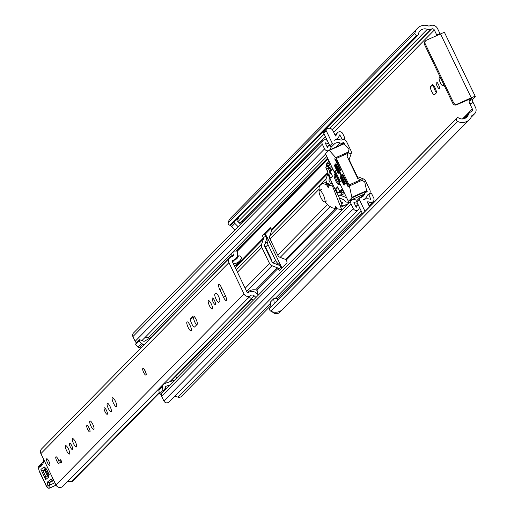 <?xml version="1.0" encoding="UTF-8"?>
<svg xmlns="http://www.w3.org/2000/svg" width="514" height="514" viewBox="0 0 514 514"><rect width="100%" height="100%" fill="white"/><g stroke="black" fill="none" stroke-linecap="round" stroke-linejoin="round"><path stroke-width="0.77" d="M414.965 32.909A2.095 2.011 44.5 0 0 416.719 35.485L417.079 35.543A1.118 1.073 44.5 0 0 418.3 34.637L418.306 34.592A6.984 6.708 -135.5 0 1 427.301 29.292A5.031 4.832 44.5 0 0 431.06 29.202L431.599 28.957A2.095 2.011 -135.5 0 1 434.349 30.011L436.759 35.023L439.958 33.583L437.549 28.572A5.731 5.5 -135.5 0 0 430.032 25.7L429.492 25.944A1.394 1.343 44.5 0 1 428.445 25.97A10.621 10.196 -135.5 0 0 417.541 28.231L230.76 217.968A10.621 10.196 -135.5 0 0 228.184 222.652L414.965 32.909A10.621 10.196 -135.5 0 1 417.541 28.231M416.719 35.485L229.938 225.222A2.095 2.011 -135.5 0 1 228.184 222.652M456.56 120.385A2.095 2.011 44.5 0 0 457.55 121.388L270.769 311.131A2.095 2.011 -135.5 0 1 269.863 308.169L456.644 118.432A2.095 2.011 44.5 0 0 456.56 120.385M439.322 88.479A3.566 0.932 -114.2 0 0 438.558 84.739A3.566 0.932 -114.2 0 0 436.322 82.034A3.566 0.932 -114.2 0 0 436.245 82.092A3.566 0.932 -114.2 0 0 437.009 85.832A3.566 0.932 -114.2 0 0 439.245 88.537A3.566 0.932 -114.2 0 0 439.322 88.479M441.031 78.873A4.613 1.208 -114.2 0 0 439.367 77.55A4.613 1.208 -114.2 0 0 439.264 77.62A4.613 1.208 -114.2 0 0 440.254 82.465A4.613 1.208 -114.2 0 0 443.145 85.966A4.613 1.208 -114.2 0 0 443.248 85.889A4.613 1.208 -114.2 0 0 443.042 83.056M281.306 310.462L278.794 313.02A5.031 4.832 -135.5 0 1 272.279 311.747M238.149 226.7L234.853 223.429A5.031 4.832 -135.5 0 1 233.947 222.221M234.866 230.034L231.57 226.764A5.031 4.832 -135.5 0 1 230.548 225.325A5.031 4.832 -135.5 0 1 230.529 225.293M238.226 218.578L238.252 218.636A1.394 1.343 44.5 0 0 237.314 220.956L240.597 224.213M280.323 266.477L280.708 266.091A4.189 4.028 -135.5 0 1 281.64 267.37L266.47 235.842A4.189 4.028 -135.5 0 1 266.882 237.359L266.451 237.796M280.085 297.638L279.597 296.617M469.924 103.937A2.795 0.732 65.8 0 1 469.269 100.872L472.469 99.44A2.795 0.732 -114.2 0 0 473.124 102.498L469.924 103.937L472.34 108.949A2.095 2.011 -135.5 0 1 471.396 111.654L470.856 111.898A5.031 4.832 44.5 0 0 468.363 114.616A6.984 6.708 -135.5 0 1 458.366 117.841L458.334 117.815A1.118 1.073 44.5 0 0 456.83 118.13L456.644 118.432M471.929 98.026L469.269 100.872M436.996 35.479A2.795 0.732 65.8 0 1 436.759 35.023M436.232 93.021A4.613 1.208 -114.2 0 0 435.242 88.177A4.613 1.208 -114.2 0 0 432.351 84.675A4.613 1.208 -114.2 0 0 432.255 84.746L430.584 86.442A4.613 1.208 -114.2 0 0 431.574 91.286A4.613 1.208 -114.2 0 0 434.465 94.782A4.613 1.208 -114.2 0 0 434.561 94.711L436.232 93.021M264.414 245.885L264.761 245.531M270.749 259.152L269.786 256.698M273.242 263.014L275.665 260.553L268.012 244.651L265.545 247.157A4.189 1.092 65.8 0 1 265.822 247.709L270.705 257.855A4.189 1.092 65.8 0 1 271.855 261.446M264.928 243.925L267.196 241.619L266.882 237.359M264.292 244.574L265.545 247.157M267.196 241.619A8.385 8.051 44.5 0 0 268.012 244.651M456.83 118.13L269.863 308.169M229.938 225.222L417.079 35.543M439.958 33.583A2.795 0.732 -114.2 0 0 440.196 34.046M472.469 99.44L475.174 96.69A5.731 0.559 154.3 0 0 475.289 96.471A5.731 0.559 154.3 0 0 471.254 97.814L457.222 104.111L456.516 104.83L471.974 98.123M473.124 102.498L475.54 107.51A5.731 5.5 -135.5 0 1 472.964 114.918L472.424 115.155A1.394 1.343 44.5 0 0 471.736 115.913A10.621 10.196 -135.5 0 1 469.462 119.563A10.621 10.196 -135.5 0 1 457.55 121.388M433.604 85.465A4.613 1.208 -114.2 0 0 436.412 92.559M242.801 221.971A2.095 2.011 44.5 0 0 241.484 222.087L240.937 222.331A5.031 4.832 -135.5 0 1 239.113 222.748M278.794 313.02L278.858 313.154A10.621 10.196 44.5 0 0 279.34 312.692L469.462 119.563M270.968 306.897L270.467 302.02L273.75 298.685L277.29 298.467L277.476 300.285M236.89 220.024L238.31 218.578A6.984 6.708 -135.5 0 0 237.513 218.598M278.858 313.154L282.192 309.762A10.621 10.196 -135.5 0 1 270.769 311.131M456.516 104.83A2.795 2.686 -135.5 0 1 452.847 103.43L453.56 102.71L425.213 43.819A2.795 2.686 44.5 0 1 426.472 40.208L440.498 33.911A5.731 0.559 -25.7 0 1 444.539 32.568A5.731 0.559 -25.7 0 1 444.417 32.787M453.56 102.71A2.795 2.686 44.5 0 0 457.222 104.111M425.213 43.819L424.506 44.538L452.847 103.43M424.506 44.538A2.795 2.686 -135.5 0 1 425.367 41.152M418.004 35.248L231.223 224.984A1.118 1.073 -135.5 0 1 230.298 225.28M270.049 307.873A1.118 1.073 -135.5 0 1 270.37 307.539M274.245 303.568L273.75 298.685M280.708 266.091L277.541 263.104L276.429 264.235M275.665 260.553A8.385 8.051 44.5 0 0 277.541 263.104M145.867 375.072L145.989 375.014A3.63 0.951 -114.2 0 0 146.072 374.963A3.63 0.951 -114.2 0 0 145.295 371.147A3.63 0.951 -114.2 0 0 143.014 368.39L142.892 368.442A3.63 0.951 65.8 0 1 145.089 371.037A3.63 0.951 65.8 0 1 145.867 375.072A3.63 0.951 65.8 0 1 143.669 372.477A3.63 0.951 65.8 0 1 142.892 368.442M218.694 284.486A4.613 1.208 -114.2 0 0 219.78 289.543L223.462 297.182A4.613 1.208 -114.2 0 0 226.25 300.472A4.613 1.208 -114.2 0 0 225.267 295.351L221.585 287.705A4.613 1.208 -114.2 0 0 218.797 284.415A4.613 1.208 -114.2 0 0 218.694 284.486M215.366 304.474A3.566 0.932 -114.2 0 0 214.601 300.735A3.566 0.932 -114.2 0 0 212.366 298.03A3.566 0.932 -114.2 0 0 212.288 298.081A3.566 0.932 -114.2 0 0 213.053 301.827A3.566 0.932 -114.2 0 0 215.289 304.532A3.566 0.932 -114.2 0 0 215.366 304.474M212.346 308.94A4.613 1.208 -114.2 0 0 211.357 304.102A4.613 1.208 -114.2 0 0 208.466 300.6A4.613 1.208 -114.2 0 0 208.363 300.671A4.613 1.208 -114.2 0 0 209.352 305.515A4.613 1.208 -114.2 0 0 212.243 309.017A4.613 1.208 -114.2 0 0 212.346 308.94M191.247 330.843A4.96 1.298 -114.2 0 0 190.186 325.632A4.96 1.298 -114.2 0 0 187.077 321.867A4.96 1.298 -114.2 0 0 186.968 321.944A4.96 1.298 -114.2 0 0 188.028 327.155A4.96 1.298 -114.2 0 0 191.137 330.92A4.96 1.298 -114.2 0 0 191.247 330.843M107.291 414.265A3.566 0.932 -114.2 0 0 106.526 410.519A3.566 0.932 -114.2 0 0 104.291 407.814A3.566 0.932 -114.2 0 0 104.213 407.872A3.566 0.932 -114.2 0 0 104.978 411.611A3.566 0.932 -114.2 0 0 107.214 414.316A3.566 0.932 -114.2 0 0 107.291 414.265M111.217 411.675A4.613 1.208 -114.2 0 0 110.227 406.831A4.613 1.208 -114.2 0 0 107.336 403.329A4.613 1.208 -114.2 0 0 107.233 403.406A4.613 1.208 -114.2 0 0 108.223 408.244A4.613 1.208 -114.2 0 0 111.114 411.746A4.613 1.208 -114.2 0 0 111.217 411.675M116.588 406.683A4.96 1.298 -114.2 0 0 115.528 401.473A4.96 1.298 -114.2 0 0 112.418 397.707A4.96 1.298 -114.2 0 0 112.309 397.785A4.96 1.298 -114.2 0 0 113.369 402.995A4.96 1.298 -114.2 0 0 116.479 406.76A4.96 1.298 -114.2 0 0 116.588 406.683M89.924 431.901A3.566 0.932 -114.2 0 0 89.16 428.162A3.566 0.932 -114.2 0 0 86.924 425.457A3.566 0.932 -114.2 0 0 86.847 425.515A3.566 0.932 -114.2 0 0 87.611 429.254A3.566 0.932 -114.2 0 0 89.847 431.959A3.566 0.932 -114.2 0 0 89.924 431.901M93.85 429.312A4.613 1.208 -114.2 0 0 92.861 424.474A4.613 1.208 -114.2 0 0 89.969 420.972A4.613 1.208 -114.2 0 0 89.866 421.043A4.613 1.208 -114.2 0 0 90.856 425.888A4.613 1.208 -114.2 0 0 93.747 429.383A4.613 1.208 -114.2 0 0 93.85 429.312M76.483 446.955A4.613 1.208 -114.2 0 0 75.494 442.111A4.613 1.208 -114.2 0 0 72.602 438.615A4.613 1.208 -114.2 0 0 72.506 438.686A4.613 1.208 -114.2 0 0 73.489 443.524A4.613 1.208 -114.2 0 0 76.38 447.026A4.613 1.208 -114.2 0 0 76.483 446.955M72.558 449.544A3.566 0.932 -114.2 0 0 71.793 445.805A3.566 0.932 -114.2 0 0 69.563 443.1A3.566 0.932 -114.2 0 0 69.48 443.152A3.566 0.932 -114.2 0 0 70.245 446.891A3.566 0.932 -114.2 0 0 72.48 449.596A3.566 0.932 -114.2 0 0 72.558 449.544M69.538 454.01A4.613 1.208 -114.2 0 0 68.548 449.172A4.613 1.208 -114.2 0 0 65.657 445.67A4.613 1.208 -114.2 0 0 65.561 445.741A4.613 1.208 -114.2 0 0 66.544 450.579A4.613 1.208 -114.2 0 0 69.435 454.08A4.613 1.208 -114.2 0 0 69.538 454.01M59.026 463.384A3.63 0.951 -114.2 0 0 58.249 459.567A3.63 0.951 -114.2 0 0 55.968 456.811A3.63 0.951 -114.2 0 0 55.891 456.869A3.63 0.951 -114.2 0 0 56.669 460.685A3.63 0.951 -114.2 0 0 58.943 463.442A3.63 0.951 -114.2 0 0 59.026 463.384M49.774 465.318A3.63 0.951 -114.2 0 0 48.997 461.501A3.63 0.951 -114.2 0 0 46.723 458.745A3.63 0.951 -114.2 0 0 46.639 458.803A3.63 0.951 -114.2 0 0 47.416 462.613A3.63 0.951 -114.2 0 0 49.697 465.376A3.63 0.951 -114.2 0 0 49.774 465.318M214.916 294.021A4.613 1.208 -114.2 0 0 215.899 298.859A4.613 1.208 -114.2 0 0 218.791 302.361A4.613 1.208 -114.2 0 0 218.893 302.29L219.69 301.48A4.613 1.208 -114.2 0 0 218.701 296.642A4.613 1.208 -114.2 0 0 215.809 293.141A4.613 1.208 -114.2 0 0 215.707 293.211L214.916 294.021L216.452 293.327M190.63 318.686A4.613 1.208 -114.2 0 0 191.619 323.531A4.613 1.208 -114.2 0 0 194.51 327.032A4.613 1.208 -114.2 0 0 194.607 326.955L197.151 324.373A4.613 1.208 -114.2 0 0 196.168 319.535A4.613 1.208 -114.2 0 0 193.277 316.033A4.613 1.208 -114.2 0 0 193.174 316.104L190.63 318.686L193.829 317.254A4.613 1.208 -114.2 0 0 194.221 320.646A4.613 1.208 -114.2 0 0 196.586 324.951M229.662 257.861A4.33 4.157 -135.5 0 0 228.936 262.615L244.009 293.937A4.33 4.157 -135.5 0 0 250.1 295.903L247.228 298.814A4.33 4.157 -135.5 0 0 247.986 298.236L62.869 486.283A4.33 4.157 -135.5 0 1 55.968 484.959L40.895 453.631A4.33 4.157 -135.5 0 1 41.621 448.883L229.662 257.861A4.33 4.157 -135.5 0 1 231.306 256.852L231.981 256.698A2.795 2.686 -135.5 0 0 234.005 254.012L233.87 251.102L237.423 251.083L237.564 253.987A6.547 6.284 -135.5 0 1 232.945 260.257L232.103 261.112M59.727 460.615L60.684 459.644L61.892 462.15L60.935 463.12L59.727 460.615L60.903 460.094M258.446 294.959L256.402 293.128A6.547 6.284 44.5 0 0 248.461 292.498A0.7 0.668 -135.5 0 1 247.208 292.505L232.135 261.176A0.7 0.668 -135.5 0 1 232.945 260.257M194.401 316.675L193.829 317.254M159.314 392.972L72.14 481.522A0.7 0.668 -135.5 0 1 71.26 481.881A5.937 5.705 44.5 0 0 67.475 481.605M234.538 259.923A5.937 5.705 44.5 0 0 238.348 256.229A0.7 0.668 -135.5 0 1 239.203 255.805L239.871 256.036A2.095 2.011 -135.5 0 1 241.092 258.998A9.573 9.194 44.5 0 1 239.601 261.022L234.532 266.168M257.167 293.642L257.077 293.732A0.7 0.668 -135.5 0 0 257.308 293.423L257.553 292.787A2.095 2.011 -135.5 0 0 255.991 289.973A9.573 9.194 44.5 0 0 247.53 292.421A9.573 9.194 44.5 0 0 247.305 292.652L247.53 292.421M233.337 263.688A9.573 9.194 44.5 0 0 239.601 261.022M250.1 295.903L250.659 295.505A2.795 2.686 44.5 0 1 254.089 295.743L255.998 297.445M248.461 292.498L248.101 292.864M231.274 256.865A2.795 2.686 -135.5 0 0 231.268 256.788L231.133 253.884L233.87 251.102M235.817 258.619L233.08 261.401A6.547 6.284 -135.5 0 1 232.489 261.928M247.362 298.679L247.921 298.281A2.795 2.686 44.5 0 1 251.352 298.518L253.261 300.221M46.151 468.113L42.906 470.657L46.009 477.275L49.26 474.724M48.894 474.628L47.327 475.855L44.859 470.606L46.665 469.192M41.621 464.367L39.642 465.26A6.984 1.825 65.8 0 1 40.002 465.228L43.343 461.45A1.394 1.304 20.5 0 0 43.427 462.491A81.013 21.17 65.8 0 1 39.649 467.142L39.27 467.065A5.59 1.458 -114.2 0 0 40.156 473.246L46.054 485.582A2.512 0.655 -114.2 0 0 47.648 487.433L47.757 487.349A4.613 1.208 -114.2 0 0 47.77 485.126A6.984 1.825 65.8 0 1 47.783 481.759L50.751 479.433L52.878 478.534M40.343 465.298L39.649 467.142M52.563 480.153L53.501 479.825L52.563 480.153L50.751 479.433M53.379 479.575L52.531 478.81M44.178 466.873L48.933 476.998L45.682 479.543L40.927 469.423L44.178 466.873A2.095 2.017 51.9 0 0 45.836 468.093M47.725 471.145L46.832 471.846L47.654 473.587L48.451 472.957M47.494 462.78A3.63 0.951 65.8 0 1 46.723 458.745A3.63 0.951 65.8 0 1 48.92 461.341A3.63 0.951 65.8 0 1 49.697 465.376A3.63 0.951 65.8 0 1 47.494 462.78M56.746 460.846A3.63 0.951 65.8 0 1 55.968 456.811A3.63 0.951 65.8 0 1 58.166 459.407A3.63 0.951 65.8 0 1 58.943 463.442A3.63 0.951 65.8 0 1 56.746 460.846M327.765 174.028L326.178 178.589A4.33 4.157 44.5 0 0 326.384 181.84L327.129 183.389M270.023 239.094L277.74 255.13A4.33 4.157 44.5 0 0 280.181 257.379L285.546 259.429A1.259 1.208 -135.5 0 1 286.253 260.078L286.465 260.508A2.095 0.546 65.8 0 1 286.96 262.808L279.571 270.306A2.095 0.546 65.8 0 1 279.526 270.338A2.095 0.546 65.8 0 1 278.26 268.841L278.048 268.411A1.259 1.208 44.5 0 0 277.342 267.762L271.977 265.712A4.33 4.157 -135.5 0 1 269.535 263.464L261.819 247.427A4.33 4.157 -135.5 0 1 261.613 244.176L263.451 238.894A1.259 1.208 44.5 0 0 263.386 237.95L263.181 237.519A2.095 0.546 65.8 0 1 262.686 235.219L270.075 227.721A2.095 0.546 65.8 0 1 270.12 227.689A2.095 0.546 65.8 0 1 271.386 229.186L271.591 229.617A1.259 1.208 -135.5 0 1 271.655 230.555L269.818 235.842A4.33 4.157 44.5 0 0 270.023 239.094L319.143 189.191M329.641 177.921L329.031 179.682A1.259 1.208 44.5 0 0 329.089 180.62L330.618 183.794M340.763 201.739L341.913 202.175A1.259 1.208 -135.5 0 1 342.62 202.824L342.061 203.39M339.311 197.999L342.883 199.361A4.33 4.157 -135.5 0 1 345.324 201.61M278.26 268.841L280.965 267.627L280.76 267.196A4.33 4.157 44.5 0 0 278.318 264.954L272.947 262.905A1.259 1.208 -135.5 0 1 272.24 262.249L264.524 246.212A1.259 1.208 -135.5 0 1 264.466 245.268L266.303 239.98A4.33 4.157 44.5 0 0 266.098 236.736L265.892 236.305L263.181 237.519M175.839 376.254L176.688 378.015M365.024 211.35L359.292 199.445A1.394 1.343 44.5 0 1 360.282 197.537A5.802 5.57 44.5 0 0 364.664 193.913A3.212 3.084 -135.5 0 1 366.264 192.14L366.874 191.87A0.559 0.54 44.5 0 0 367.131 191.144L366.379 189.589M349.276 202.689L348.498 201.09M280.965 267.627A2.095 0.546 -114.2 0 0 281.415 268.43M366.945 196.297L368.731 194.485L370.857 199.413A9.92 9.528 44.5 0 0 363.218 199.817A8.873 8.52 44.5 0 0 365.589 198.128A8.873 8.52 44.5 0 0 367.523 194.973L368.204 194.626A3.63 3.489 44.5 0 0 369.836 189.929L365.563 181.05A4.33 4.157 44.5 0 0 363.122 178.808L357.75 176.758A1.259 1.208 -135.5 0 1 357.044 176.103L349.327 160.066A1.259 1.208 -135.5 0 1 349.269 159.122L351.107 153.834A4.33 4.157 44.5 0 0 350.901 150.589L346.629 141.71A3.63 3.489 44.5 0 0 341.861 139.885L341.142 140.161A8.873 8.52 44.5 0 0 334.537 140.232L334.537 140.219A9.92 9.528 44.5 0 0 337.698 138.125A9.92 9.528 44.5 0 0 339.773 134.841L342.318 139.59L345.022 138.375L343.795 139.622M329.082 161.248L326.422 163.953A1.394 0.366 -114.2 0 0 326.403 164.512L326.705 165.913A1.394 0.366 65.8 0 1 326.686 166.478L325.915 167.268A1.394 0.366 -114.2 0 0 326.242 168.798L327.636 171.689M344.669 144.479L343.917 142.924A0.559 0.54 44.5 0 0 343.185 142.641L342.575 142.918A3.212 3.084 -135.5 0 1 340.139 142.963A5.802 5.57 44.5 0 0 334.447 143.862L331.986 146.362A1.394 1.343 -135.5 0 1 329.84 145.86L332.301 143.355A1.394 1.343 44.5 0 0 334.447 143.862M235.765 264.916A2.095 0.546 65.8 0 1 235.92 265.218L236.125 265.648A1.259 1.208 -135.5 0 1 236.183 266.586L235.579 268.334M329.577 162.276L329.127 162.739A1.394 0.366 -114.2 0 0 329.108 163.298L329.41 164.698A1.394 0.366 65.8 0 1 329.397 165.264L328.619 166.048A1.394 0.366 -114.2 0 0 328.947 167.583L328.973 167.635M270.936 228.383L265.397 234.005A2.095 0.546 -114.2 0 0 265.892 236.305M346.622 197.684A1.259 1.208 44.5 0 0 346.423 197.588L341.052 195.538A4.33 4.157 -135.5 0 1 340.05 194.999M347.04 156.23L348.254 152.748A1.259 1.208 44.5 0 0 348.312 152.452M270.827 305.522L181.32 396.448A3.212 3.084 -135.5 0 1 178.062 397.149A6.849 6.573 44.5 0 0 173.918 396.988M357.397 200.074A5.802 5.57 -135.5 0 1 354.911 199.683A3.212 3.084 44.5 0 0 351.036 203.878L353.298 208.581A3.212 3.084 44.5 0 0 359.093 208.504A6.849 6.573 -135.5 0 1 359.53 207.553L362.563 213.85M368.731 194.485L371.442 193.264L373.729 198.018A3.212 3.084 -135.5 0 1 369.926 202.24A6.849 6.573 44.5 0 0 367.182 201.841L369.547 206.756M359.292 199.445L356.832 201.944L357.391 203.101A8.873 8.52 -135.5 0 1 353.908 202.484L356.253 207.367A9.92 9.528 -135.5 0 1 358.02 204.411L359.53 207.553M356.832 201.944A1.394 1.343 -135.5 0 1 357.069 200.409L359.53 197.909M345.022 138.375L342.735 133.621A3.212 3.084 -135.5 0 0 336.94 133.704A6.849 6.573 44.5 0 1 335.488 135.985L332.944 130.697A4.189 4.028 44.5 0 0 327.444 128.596L326.827 128.873A1.394 1.343 44.5 0 0 326.204 130.678L323.736 133.177L327.142 140.251A6.849 6.573 -135.5 0 1 326.101 139.962A3.212 3.084 44.5 0 0 322.304 144.19L324.572 148.893A3.212 3.084 44.5 0 0 328.581 150.583M327.142 140.251L328.652 143.387A9.92 9.528 -135.5 0 1 325.176 142.789L327.527 147.672A8.873 8.52 -135.5 0 1 329.288 144.704L329.84 145.86M329.686 149.876L329.66 149.908A3.212 3.084 44.5 0 0 329.686 149.876A3.212 3.084 44.5 0 0 330.393 148.732A5.802 5.57 -135.5 0 1 331.986 146.362M164.814 389.034L166.363 388.5M174.676 380.058L164.955 383.412A3.771 3.624 44.5 0 0 162.784 385.571L162.321 386.901L162.996 390.338L164.197 390.801L160.702 394.354L159.494 393.897L158.826 390.46L159.282 389.13A3.771 3.624 -135.5 0 1 160.098 387.819L163.6 384.266M169.864 384.941L166.041 386.265A0.7 0.668 44.5 0 0 165.636 386.663L164.197 390.801M151.572 337.19L144.37 341.238A0.7 0.668 44.5 0 1 143.798 341.277L139.596 339.67L136.094 343.23L135.683 344.412L139.178 340.859L139.596 339.67M326.204 130.678L332.301 143.355M136.551 342.767A3.212 3.084 -135.5 0 1 135.163 341.296L132.901 336.593A3.212 3.084 -135.5 0 1 133.441 333.072L322.843 140.663M150.088 338.026A3.212 3.084 -135.5 0 1 148.27 337.865A5.802 5.57 44.5 0 0 144.884 337.608M358.419 209.564L169.01 401.974A3.212 3.084 -135.5 0 1 163.889 400.991L161.627 396.288A3.212 3.084 -135.5 0 1 161.762 393.281M141.054 347.869A3.771 3.624 -135.5 0 1 139.32 347.644L137.97 347.123L135.683 344.412M139.178 340.859L141.472 343.57L142.821 344.084A3.771 3.624 44.5 0 0 144.556 344.316M141.472 343.57L137.97 347.123M158.826 390.46L162.321 386.901M162.996 390.338L159.494 393.897M328.652 143.387L329.288 144.704L326.975 147.049M323.736 133.177A1.394 1.343 -135.5 0 1 323.974 131.642L326.435 129.142M357.391 203.101L358.02 204.411L355.707 206.75M330.072 178.821L335.25 189.576M341.81 180.922L340.371 181.571L335.244 170.918L336.683 170.275M335.244 170.918L334.64 171.528L339.767 182.181L340.371 181.571M335.886 175.383A5.59 1.458 -114.2 0 0 334.518 174.599A5.59 1.458 -114.2 0 0 335.713 180.812A5.59 1.458 -114.2 0 0 339.099 184.802A5.59 1.458 -114.2 0 0 339.279 182.438M340.236 170.462L340.66 170.963L340.949 170.674L340.782 169.909L336.105 160.188L334.807 158.71L340.236 170.462L340.891 170.166M328.915 150.249A1.394 0.366 65.8 0 1 328.947 150.229A1.394 0.366 65.8 0 1 329.288 150.422L335.783 157.65A1.394 0.366 65.8 0 1 336.291 158.453L349.057 184.982A1.394 0.366 65.8 0 1 349.404 185.952L351.846 197.299A1.394 0.366 65.8 0 1 351.833 197.864L348.659 201.083A1.394 0.366 65.8 0 1 348.633 201.102A1.394 0.366 65.8 0 1 347.785 200.107L326.075 154.997A1.394 0.366 65.8 0 1 325.748 153.468L328.915 150.249M336.291 158.453L348.087 153.159L349.051 149.356L344.052 143.791A1.394 0.366 -114.2 0 0 343.712 143.599A1.394 0.366 -114.2 0 0 343.68 143.618L328.979 150.216M342.793 174.413L342.485 174.709L342.934 174.509M343.32 175.171L342.652 175.473L347.927 186.447L348.376 186.653L347.875 184.642L342.754 174.432M363.359 194.485A1.394 0.366 -114.2 0 0 363.398 194.472A1.394 0.366 -114.2 0 0 363.424 194.453L366.598 191.234A1.394 0.366 -114.2 0 0 366.611 190.668L364.728 181.937L362.068 180.266L357.763 178.506L347.027 156.205L348.087 153.159M335.263 165.63L334.595 165.932L337.91 172.826L338.334 173.321L338.623 173.032L338.456 172.267L335.141 165.379L334.717 164.878L334.428 165.167L334.877 164.962M340.994 177.536L340.326 177.838L343.641 184.725L344.065 185.226L344.354 184.937L344.187 184.173L340.872 177.279L340.448 176.784L340.159 177.073L340.609 176.867M336.362 164.519L335.687 164.821L344.733 183.614L345.157 184.115L345.447 183.826L345.279 183.061L336.233 164.268L335.815 163.767L335.526 164.056L335.976 163.857M342.652 175.473L342.485 174.709M334.595 165.932L334.428 165.167M340.326 177.838L340.159 177.073M335.687 164.821L335.526 164.056M332.757 168.888L330.875 170.796L329.68 168.695A1.394 0.366 -114.2 0 0 328.832 167.699A1.394 0.366 -114.2 0 0 328.761 167.802L327.142 172.73L337.994 195.281L341.739 194.767A1.394 0.366 -114.2 0 0 341.771 194.761A1.394 0.366 -114.2 0 0 341.476 193.206L340.538 190.835L342.408 188.934M337.994 195.281L338.951 195.474L340.307 194.864M340.307 192.467L337.595 186.833L335.681 188.779L337.486 192.538L340.307 192.467M329.75 170.545L328.742 174.368L330.553 178.127L332.468 176.18L329.75 170.545M331.087 173.314L328.742 174.368M339.831 191.484L337.486 192.538M338.019 187.726L335.681 188.779M349.199 202.542L345.447 201.867M342.742 203.081L341.508 203.64M319.38 190.411A9.496 2.48 65.8 0 1 319.412 186.389L320.697 184.513L322.708 183.652L326.506 184.481L327.322 186.068A1.394 0.366 -114.2 0 0 328.324 187.437A1.394 0.366 -114.2 0 0 328.189 186.254L327.906 185.021L332.481 186.029L341.707 209.718L337.036 208.697L336.323 207.367A1.394 0.366 -114.2 0 0 336.317 207.36A1.394 0.366 -114.2 0 0 335.308 205.992A1.394 0.366 -114.2 0 0 335.443 207.161L335.86 208.645L331.999 207.752L328.87 205.728L325.735 202.844A9.496 2.48 65.8 0 1 324.739 201.777M341.707 209.718L342.87 209.192M347.997 203.987L340.743 207.245M342.594 206.416L342.093 205.137L340.242 205.966M338.276 195.339L342.093 205.137M332.481 186.029L333.085 185.753M333.027 185.631L332.269 185.972M322.708 183.652L324.552 182.823L328.35 183.652L328.902 184.565M320.697 184.513L324.552 182.823M348.376 203.602L342.523 206.23M323.267 194.845A6.29 1.645 -114.2 0 0 319.464 190.36A6.29 1.645 -114.2 0 0 320.807 197.35A6.29 1.645 -114.2 0 0 324.617 201.835A6.29 1.645 -114.2 0 0 323.267 194.845M335.501 174.998A4.889 1.279 -114.2 0 0 335.462 175.062A4.889 1.279 -114.2 0 0 336.554 179.951A4.889 1.279 -114.2 0 0 339.458 183.8M234.853 223.429L231.57 226.764M281.64 267.37L281.107 267.91M472.34 108.949L462.491 118.952M434.349 30.011L333.695 132.259M326.711 139.352L326.107 139.962M265.931 236.395L266.47 235.842M468.363 114.616L464.489 118.548M427.301 29.292L329.827 128.314M324.167 134.064L237.976 221.618M431.06 29.202L332.205 129.618M325.368 136.563L240.937 222.331M431.599 28.957L332.346 129.779M325.465 136.769L241.484 222.087M472.424 115.155L471.768 115.83M472.964 114.918L471.576 116.325M440.498 33.911L471.254 97.814M433.366 85.195L430.584 86.442M221.99 288.547L219.78 289.543M244.009 293.937L55.968 484.959M228.936 262.615L40.895 453.631M251.571 298.711L169.864 381.716M159.224 392.523L71.26 481.881M238.348 256.229L234.789 259.846M251.854 298.962L170.661 381.439M231.268 256.788L234.005 254.012M251.352 298.518L254.089 295.743M247.921 298.281L250.659 295.505M225.646 296.199L223.462 297.182M40.927 469.423A2.095 2.017 51.9 0 0 42.906 470.657L44.859 470.606A2.095 2.017 -128.1 0 1 46.832 471.846M43.51 459.066A1.394 1.092 -4.2 0 0 43.651 459.779A15.369 4.016 65.8 0 1 43.427 462.491M43.626 459.31A12.574 3.283 -114.2 0 0 43.651 459.779M41.351 464.624L40.002 465.228A1.394 1.324 101.9 0 0 39.27 467.065M52.55 480.16L49.607 482.466A5.59 1.458 -114.2 0 0 49.595 485.165A6.007 1.568 65.8 0 1 49.575 488.056L49.472 488.139A3.913 1.022 65.8 0 1 49.415 488.178A3.913 1.022 65.8 0 1 49.318 488.197M39.642 465.26L38.64 466.359L38.871 470.027L47.095 487.381L48.104 488.178L49.415 488.178L56.084 485.177L49.472 488.139A1.394 1.343 -128.1 0 1 47.648 487.433M56.065 485.145L49.575 488.056A1.394 1.343 -128.1 0 1 47.757 487.349M54.921 482.774L49.595 485.165A1.394 0.752 165.8 0 1 47.77 485.126M53.854 480.564L49.607 482.466A1.394 1.343 -128.1 0 1 47.783 481.759M46.009 477.275A2.095 2.017 51.9 0 0 45.682 479.543M49.087 474.936A2.095 2.017 51.9 0 0 48.933 476.998M47.654 473.587A2.095 2.017 -128.1 0 1 47.327 475.855M326.384 181.84L325.259 182.978M327.559 204.521L277.74 255.13M336.921 208.613L286.253 260.078M341.913 202.175L341.212 202.882M335.591 208.594L285.546 259.429M330.187 206.577L280.181 257.379M327.611 173.713L271.655 230.555M327.289 173.038L271.591 229.617M326.178 178.589L269.818 235.842M261.819 247.427L237.436 272.195M269.535 263.464L245.152 288.232M278.048 268.411L256.602 290.204M367.131 191.144L366.032 192.262M343.917 142.924L342.896 143.965M328.035 159.064L237.429 251.102M263.386 237.95L236.125 265.648M277.342 267.762L255.561 289.89M271.977 265.712L246.681 291.406M263.451 238.894L236.183 266.586M261.613 244.176L236.318 269.876M341.855 194.722L341.052 195.538M351.107 153.834L348.209 152.786M369.926 202.24L368.217 203.981M361.233 211.081L275.067 298.608M270.582 303.164L178.062 397.149M336.94 133.704L335.224 135.445M165.636 386.676L166.041 386.265M363.122 178.808L362.518 180.549M357.75 176.758L357.403 177.767M349.269 159.122L348.241 158.73M353.298 208.581L163.889 400.991M351.036 203.878L161.627 396.288M364.664 193.913L361.355 197.273M322.304 144.19L132.901 336.593M324.572 148.893L135.163 341.296M340.139 142.963L336.188 146.978M326.801 156.507L148.27 337.865M342.575 142.918L340.474 145.051M327.591 158.139L236.087 251.089M231.236 256.023L151.032 337.492M343.185 142.641L341.084 144.775M327.701 158.376L236.434 251.089M231.249 256.351L230.24 257.379M368.204 194.626L367.317 195.526M340.03 134.835L339.613 135.266M142.821 344.084L139.32 347.644M159.282 389.13L162.784 385.571M262.686 235.219L265.397 234.005M328.947 167.583L326.242 168.798M328.619 166.048L325.915 167.268M329.397 165.264L326.686 166.478M329.41 164.698L326.705 165.913M329.108 163.298L326.403 164.512M329.127 162.739L326.422 163.953M329.288 150.422L344.052 143.791M366.611 190.668L351.846 197.299M351.833 197.864L366.598 191.234M363.424 194.453L348.659 201.083M335.404 159.289L334.955 159.488M348.447 151.964L335.783 157.65M360.854 179.688L349.057 184.982M349.404 185.952L362.068 180.266M347.927 186.447L348.299 186.28M337.91 172.826L338.565 172.531M343.641 184.725L344.296 184.436M344.733 183.614L345.389 183.325M329.68 168.695L332.134 167.59M331.62 166.517L328.954 167.712M341.804 194.735L344.598 193.482L341.771 194.761M343.93 192.101L341.476 193.206M342.832 189.807L340.538 190.835M330.451 170.301L332.095 169.562M340.705 191.6L343.159 190.495M336.098 206.872L335.443 207.161M327.906 185.021L331.877 183.241L327.874 185.027M327.322 186.068L327.996 185.76M328.35 183.652L326.506 184.481M335.886 208.62L336.683 208.26M335.79 208.061L336.471 207.752M326.968 185.168L328.819 184.34M469.443 112.881L463.609 118.805M474.576 113.793L471.12 117.308M475.289 96.471L444.539 32.568M425.682 40.754L424.975 41.473M270.191 307.687L456.972 117.95M251.892 299L170.776 381.401M159.327 393.03L71.999 481.74M238.509 255.959L234.635 259.891M43.465 458.976L43.343 461.45M49.293 474.692L48.952 475.309C48.701 473.272 47.596 470.798 45.63 467.901L46.311 468.055M373.19 201.539L369.058 205.735M362.074 212.828L277.335 298.91M351.576 200.357L164.255 390.64M365.364 192.769L360.757 197.447M337.614 132.638L335.102 135.188M325.709 153.917L141.96 340.576M365.589 198.128L364.42 199.316M369.225 193.913L367.022 196.149M337.698 138.125L336.117 139.731M328.947 150.229L343.712 143.599M348.633 201.102L363.398 194.472M328.832 167.699L331.594 166.459M338.996 195.474L340.352 194.864M336.689 208.273L335.86 208.645M321.43 189.48L319.464 190.36M326.583 200.948L324.617 201.835"/></g></svg>

